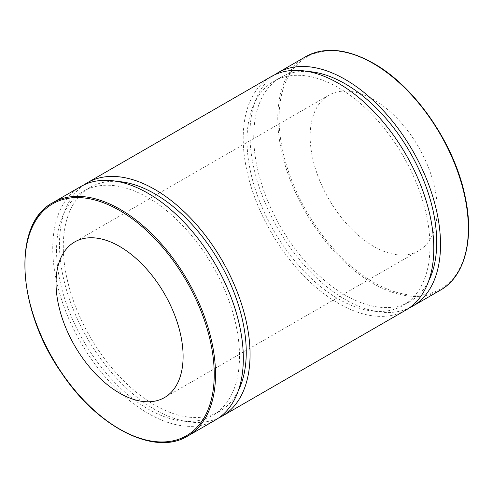 <?xml version="1.0" encoding="UTF-8"?>
<svg xmlns="http://www.w3.org/2000/svg" width="493" height="493" viewBox="0 0 493 493"><rect width="100%" height="100%" fill="white"/><g stroke="black" fill="none" stroke-linecap="round" stroke-linejoin="round"><path stroke-width="0.37" stroke-dasharray="2.46 1.85" d="M80.649 186.619A134.768 77.808 -120 0 0 52.739 248.312A134.768 77.808 -120 0 0 111.566 383.936A134.768 77.808 -120 0 0 215.416 420.042M274.564 74.862A134.768 77.808 -120 0 0 249.933 134.466A134.768 77.808 -120 0 0 306.572 267.742A134.768 77.808 -120 0 0 409.159 307.989M310.159 136.37A89.843 51.87 -120 0 0 349.377 226.786A89.843 51.87 -120 0 0 418.612 250.857A89.843 51.87 -120 0 0 418.612 147.117A89.843 51.87 -120 0 0 328.769 95.241A89.843 51.87 -120 0 0 310.159 136.37M307.86 71.485A129.376 74.696 -120 0 0 280.542 77.438A129.376 74.696 -120 0 0 253.747 136.666A129.376 74.696 -120 0 0 310.22 266.867A129.376 74.696 -120 0 0 409.917 301.525A129.376 74.696 -120 0 0 428.731 280.844M247.011 140.554A129.376 74.696 -120 0 0 303.485 270.749A129.376 74.696 -120 0 0 403.182 305.413A129.376 74.696 -120 0 0 403.182 156.022A129.376 74.696 -120 0 0 273.806 81.327A129.376 74.696 -120 0 0 247.011 140.554M271.113 76.662A134.768 77.808 -120 0 0 243.203 138.354A134.768 77.808 -120 0 0 302.03 273.979A134.768 77.808 -120 0 0 405.881 310.085M84.1 184.82A134.768 77.808 -120 0 0 59.474 244.429A134.768 77.808 -120 0 0 116.114 377.706A134.768 77.808 -120 0 0 218.701 417.953M117.396 181.449A129.376 74.696 -120 0 0 90.077 187.402A129.376 74.696 -120 0 0 63.283 246.629A129.376 74.696 -120 0 0 119.756 376.825A129.376 74.696 -120 0 0 219.453 411.489A129.376 74.696 -120 0 0 238.267 390.807M56.553 250.518A129.376 74.696 -120 0 0 113.026 380.713A129.376 74.696 -120 0 0 212.723 415.377A129.376 74.696 -120 0 0 212.723 265.986A129.376 74.696 -120 0 0 83.348 191.29A129.376 74.696 -120 0 0 56.553 250.518M52.825 202.685A134.768 77.808 -120 0 0 24.915 264.377A134.768 77.808 -120 0 0 83.742 400.002A134.768 77.808 -120 0 0 187.593 436.108M440.44 290.13A134.768 77.808 60 0 1 336.59 254.024A134.768 77.808 60 0 1 277.762 118.4A134.768 77.808 60 0 1 305.672 56.707M373.688 63.745A133.868 77.29 -120 0 0 291.714 180.37A133.868 77.29 -120 0 0 455.668 275.032A133.868 77.29 -120 0 0 373.688 63.745M280.542 77.438L273.806 81.327M409.917 301.525L403.182 305.413M90.077 187.402L83.348 191.29M219.453 411.489L212.723 415.377M328.769 95.241L74.653 241.958M418.612 250.857L164.496 397.574"/><path stroke-width="0.74" d="M187.593 436.108L215.416 420.042A134.768 77.808 -120 0 0 215.416 264.427A134.768 77.808 -120 0 0 80.649 186.619L52.825 202.685C12.091 223.582 16.774 309.333 61.409 372.72C97.571 427.419 154.876 456.506 187.593 436.108A134.768 77.808 -120 0 0 208.249 328.116A134.768 77.808 -120 0 0 120.206 209.359A134.768 77.808 -120 0 0 52.825 202.685M56.042 283.087A89.843 51.87 -120 0 0 95.26 373.503A89.843 51.87 -120 0 0 164.496 397.574A89.843 51.87 -120 0 0 164.496 293.828A89.843 51.87 -120 0 0 74.653 241.958A89.843 51.87 -120 0 0 56.042 283.087M409.159 307.989A134.768 77.808 -120 0 0 412.61 306.196A134.768 77.808 -120 0 0 412.616 150.581A134.768 77.808 -120 0 0 277.849 72.773A134.768 77.808 -120 0 0 274.564 74.862M428.731 280.844A129.376 74.696 -120 0 0 409.917 152.134A129.376 74.696 -120 0 0 307.86 71.485M218.701 417.953A134.768 77.808 -120 0 0 222.152 416.154L405.881 310.085A134.768 77.808 -120 0 0 405.881 154.469A134.768 77.808 -120 0 0 271.113 76.662L87.384 182.73A134.768 77.808 -120 0 0 84.1 184.82M222.152 416.154A134.768 77.808 -120 0 0 222.152 260.538A134.768 77.808 -120 0 0 87.384 182.73M238.267 390.807A129.376 74.696 -120 0 0 219.459 262.097A129.376 74.696 -120 0 0 117.396 181.449M119.571 210.462A133.868 77.29 60 0 1 201.551 421.743A133.868 77.29 60 0 1 37.597 327.087A133.868 77.29 60 0 1 119.571 210.462M373.053 63.381A134.768 77.808 60 0 1 461.097 182.139A134.768 77.808 60 0 1 440.44 290.13C464.991 276.444 474.593 238.785 464.924 195.622C454.145 143.309 414.903 86.491 373.503 63.338C347.306 48.616 324.69 46.41 305.672 56.707A134.768 77.808 60 0 1 373.053 63.381M305.672 56.707L277.849 72.773M440.44 290.13L412.61 306.196"/></g></svg>
